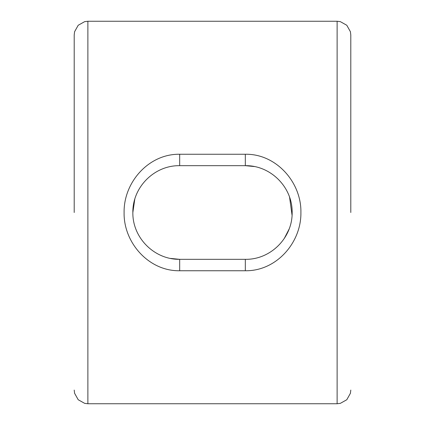<?xml version="1.0" encoding="UTF-8"?>
<svg xmlns="http://www.w3.org/2000/svg" width="425" height="425" viewBox="0 0 425 425"><rect width="100%" height="100%" fill="white"/><g stroke="black" fill="none" stroke-linecap="round" stroke-linejoin="round"><path stroke-width="0.64" d="M350.795 212.5L350.795 34.924L350.795 212.5M74.205 212.5L74.205 34.924L74.205 212.5M300.905 212.5C301.399 242.67 276.303 271.277 245.321 270.746L179.679 270.746C148.771 271.336 123.473 242.59 124.095 212.5C123.601 182.33 148.697 153.722 179.679 154.254L245.321 154.254C276.229 153.664 301.527 182.41 300.905 212.5M179.679 270.746L179.679 259.33L170.494 258.416M245.321 270.746L245.321 259.33L179.679 259.33C154.397 259.755 132.435 237.825 132.85 212.5C132.462 187.186 154.344 165.251 179.679 165.67L179.679 154.254M172.231 258.735L178.925 259.324M161.489 255.653L161.798 255.781M245.321 154.254L245.321 165.67C270.608 165.219 292.57 187.239 292.15 212.458C292.575 237.777 270.656 259.765 245.321 259.33L243.907 259.33M132.85 212.5L134.783 199.187M182.5 259.33L179.679 259.33M292.065 215.294L289.563 197.157M249.889 165.893L245.321 165.67L254.315 166.542M284.208 238.595L289.122 229.064M189.226 259.33L195.697 259.33M245.321 165.67L180.062 165.67M74.205 34.924L74.588 31.726L78.211 25.256L84.681 21.633L87.879 21.25L87.879 403.75L337.121 403.75L337.121 21.25L340.319 21.633L346.789 25.256L350.413 31.726L350.795 34.924M87.879 21.25L337.121 21.25M337.121 403.75L340.319 403.368L346.789 399.744L350.413 393.274L350.795 390.076M87.879 403.75L84.681 403.368L78.211 399.744L74.588 393.274L74.205 390.076"/></g></svg>
